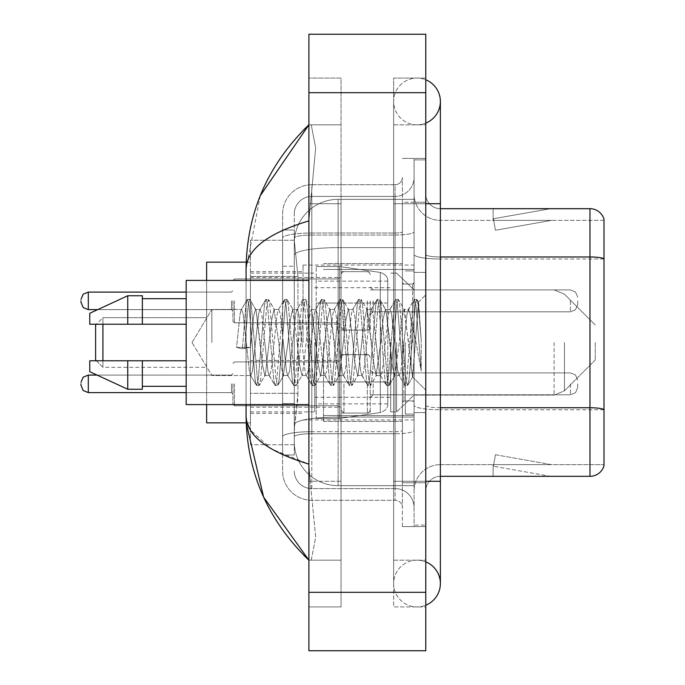<?xml version="1.0" encoding="UTF-8"?>
<svg xmlns="http://www.w3.org/2000/svg" width="685" height="685" viewBox="0 0 685 685"><rect width="100%" height="100%" fill="white"/><g stroke="black" fill="none" stroke-linecap="round" stroke-linejoin="round"><path stroke-width="0.51" stroke-dasharray="3.42 2.57" d="M414.082 342.5L414.082 265.069L414.082 342.5M303.053 342.5L303.053 265.069L303.053 342.5M341.036 300.861L341.036 330.084L341.036 300.861M250.462 300.861L250.462 324.236L250.462 300.861M341.036 383.84L341.036 413.064L341.036 383.84M250.462 383.84L250.462 407.215L250.462 383.84M370.26 300.861L370.26 330.084L370.26 300.861M370.26 383.84L370.26 413.064L370.26 383.84M414.082 383.84L414.082 394.8L414.082 383.84M297.949 393.327L297.667 400.939L294.464 427.234L297.949 393.327L297.949 276.457L297.949 393.327L250.462 393.327L250.462 444.762L250.462 276.457L250.462 393.327L297.949 393.327M294.464 427.234L294.293 441.842A43.823 43.823 0 0 0 338.116 485.665L414.082 485.665L414.082 199.335L414.082 485.665L338.116 485.665L414.082 485.665L338.116 485.665L338.116 417.088A43.823 7.612 180 0 0 294.815 423.518A43.823 7.612 180 0 1 338.116 417.088L414.082 417.088L414.082 247.619L414.082 417.088L338.116 417.088L338.116 247.619L414.082 247.619L414.082 199.335L414.082 247.619L338.116 247.619L338.116 199.335L414.082 199.335L338.116 199.335A43.823 43.823 0 0 0 294.353 240.837L297.949 276.457L294.353 240.837A43.823 43.823 0 0 1 338.116 199.335L414.082 199.335L338.116 199.335A43.823 43.823 0 0 0 294.293 243.158L294.293 255.231L294.293 243.158A43.823 43.823 0 0 1 338.116 199.335L338.116 485.665A43.823 43.823 0 0 1 294.293 441.842L294.464 427.234M250.462 342.5L250.462 422.85L250.462 342.5M414.082 300.861L414.082 311.821L414.082 300.861M294.293 441.842L294.387 444.762L294.293 441.842A43.823 43.823 0 0 0 338.116 485.665A43.823 43.823 0 0 1 294.293 441.842L294.293 238.089L294.293 441.842A43.823 43.823 0 0 0 338.116 485.665A43.823 43.823 0 0 1 294.293 441.842M294.387 444.762L250.462 444.762L294.387 444.762M294.387 240.238L250.462 240.238L250.462 276.457L250.462 240.238L294.387 240.238M417.002 560.176A23.376 23.376 0 0 0 393.635 583.551A23.376 23.376 0 0 0 425.77 605.215A23.376 23.376 0 0 1 417.002 606.927A23.376 23.376 0 0 0 425.77 605.215A23.376 23.376 0 0 1 393.635 583.551A23.376 23.376 0 0 1 425.77 561.88A23.376 23.376 0 0 0 417.002 560.176A23.376 23.376 0 0 1 440.378 583.551A23.376 23.376 0 0 0 417.002 560.176M417.002 124.824A23.376 23.376 0 0 1 393.635 101.448A23.376 23.376 0 0 1 425.77 79.785A23.376 23.376 0 0 0 417.002 78.073A23.376 23.376 0 0 1 425.77 79.785A23.376 23.376 0 0 0 393.635 101.448A23.376 23.376 0 0 0 425.77 123.12A23.376 23.376 0 0 1 417.002 124.824A23.376 23.376 0 0 0 440.378 101.448A23.376 23.376 0 0 1 417.002 124.824M425.77 203.71L393.635 203.71L425.77 203.71L414.082 203.71L414.082 159.888L414.082 203.71L425.77 203.71L393.635 203.71L393.635 606.927L425.77 606.927L425.77 159.888L425.77 606.927L393.635 606.927L393.635 78.073L425.77 78.073L425.77 481.29L425.77 78.073L393.635 78.073L393.635 481.29L393.635 124.824L393.635 203.71L440.378 203.71L417.002 203.71L440.378 203.71L440.378 481.29L393.635 481.29L393.635 560.176L393.635 481.29L425.77 481.29L414.082 481.29L414.082 525.112L425.77 525.112L414.082 525.112L414.082 203.71L414.082 481.29L425.77 481.29L393.635 481.29L425.77 481.29M323.508 342.5L323.508 421.386L323.508 342.5M260.309 195.619L246.078 269.162L246.078 415.838L247.122 422.85M246.078 280.413L246.078 404.587M308.901 34.25L425.77 34.25L425.77 650.75L308.901 650.75L308.901 34.25M308.901 203.71L308.901 481.29L308.901 78.073L308.901 203.71L341.036 203.71L341.036 606.927L308.901 606.927L308.901 481.29L308.901 606.927L341.036 606.927L341.036 78.073L308.901 78.073L341.036 78.073L341.036 481.29L341.036 203.71L308.901 203.71M414.082 159.888L425.77 159.888L414.082 159.888M393.635 560.176L425.77 560.176L393.635 560.176M393.635 124.824L425.77 124.824L393.635 124.824M341.036 560.176L341.036 481.29L341.036 560.176L308.901 560.176L311.238 560.176L315.674 537.083L310.219 481.29L315.674 537.049L311.238 560.176L341.036 560.176M246.078 269.162C246.549 249.494 267.484 233.397 308.901 220.878L315.674 147.951L311.238 124.824L308.901 124.824L311.238 124.824L315.674 147.917L308.901 220.878L308.901 464.122L310.219 481.29L308.901 464.122L271.551 449.043L250.462 430.154M341.036 124.824L311.238 124.824L341.036 124.824M308.901 220.878L308.901 464.122M294.293 454.986L282.605 454.986L282.605 403.551L282.605 454.986L294.293 454.986L294.293 403.551L294.293 454.986M294.293 213.943A17.527 17.527 0 0 1 311.821 196.407A17.527 17.527 0 0 0 294.293 213.943L294.293 238.089L294.293 213.943A17.527 17.527 0 0 1 311.821 196.407L311.821 488.593A17.527 17.527 0 0 1 294.293 471.057A17.527 17.527 0 0 0 311.821 488.593L395.091 488.593L395.091 441.842L395.091 500.281L395.091 431.696L395.091 488.593L311.821 488.593L311.821 433.725L395.091 433.725L395.091 441.842L395.091 433.725A18.992 3.297 0 0 0 414.082 430.428L414.082 231.744L414.082 430.428A18.992 3.297 0 0 1 395.091 433.725L395.091 235.041L395.091 433.725L311.821 433.725L311.821 196.407L395.091 196.407A18.992 18.992 0 0 0 414.082 177.415L414.082 231.744L414.082 177.415A18.992 18.992 0 0 1 395.091 196.407L395.091 235.041L395.091 196.407A18.992 18.992 0 0 0 414.082 177.415M282.605 441.842L282.605 471.057L282.605 441.842M311.821 500.281A29.215 29.215 0 0 1 282.605 471.057A29.215 29.215 0 0 0 311.821 500.281L395.091 500.281A7.304 7.304 0 0 1 402.395 507.585L402.395 177.415L402.395 507.585A7.304 7.304 0 0 0 395.091 500.281L311.821 500.281M402.395 342.5L402.395 421.386L402.395 342.5M402.395 202.255L402.395 482.745L402.395 202.255L414.082 202.255L414.082 158.423L414.082 526.577L414.082 158.423L414.082 202.255L402.395 202.255M402.395 526.577L402.395 482.745L402.395 526.577L414.082 526.577L402.395 526.577M402.395 158.423L414.082 158.423L402.395 158.423M282.605 213.943A29.215 29.215 0 0 1 311.821 184.719L311.821 431.696L311.821 184.719A29.215 29.215 0 0 0 282.605 213.943L282.605 436.765L282.605 213.943A29.215 29.215 0 0 1 311.821 184.719L395.091 184.719A7.304 7.304 0 0 0 402.395 177.415A7.304 7.304 0 0 1 395.091 184.719L395.091 431.696L395.091 184.719A7.304 7.304 0 0 0 402.395 177.415M311.821 184.719L395.091 184.719M282.605 266.225L282.605 403.551L282.605 230.014L282.605 266.225L294.293 266.225L294.293 403.551L294.293 230.014L294.293 266.225L282.605 266.225M311.821 196.407L395.091 196.407M414.082 507.585A18.992 18.992 0 0 0 395.091 488.593A18.992 18.992 0 0 1 414.082 507.585A18.992 18.992 0 0 0 395.091 488.593M294.293 230.014L282.605 230.014L294.293 230.014M425.77 342.5L425.77 272.373L425.77 342.5M405.315 342.5L405.315 414.082L405.315 342.5M414.082 417.884L414.082 254.435L414.082 417.884M603.999 219.2A14.608 14.608 0 0 0 589.973 208.685L440.378 208.685L440.378 407.738L589.973 407.738A14.608 2.534 180 0 1 603.999 409.561L603.999 219.2A14.608 14.608 0 0 0 589.973 208.685L589.973 476.315A14.608 14.608 0 0 0 603.999 465.8L603.999 417.884L603.999 464.635L440.378 464.635L440.378 417.884L440.378 476.315L440.378 407.738L440.378 464.635L603.999 464.635L603.999 220.364L440.378 220.364A26.295 26.295 0 0 1 414.082 194.069L414.082 254.435L414.082 194.069A26.295 26.295 0 0 0 440.378 220.364L440.378 409.767A26.295 4.564 0 0 1 414.082 405.195A26.295 4.564 0 0 0 440.378 409.767L440.378 220.364A26.295 26.295 0 0 1 414.082 194.069M440.378 476.315A14.608 14.608 0 0 0 425.77 490.931L425.77 405.195L425.77 490.931A14.608 14.608 0 0 1 440.378 476.315L589.973 476.315M549.524 476.144A11.688 11.688 0 0 0 551.553 476.315L493.114 476.315L551.553 476.315A11.688 11.688 0 0 1 549.524 476.144A11.688 11.688 0 0 0 551.553 476.315A11.688 11.688 0 0 1 549.524 476.144A11.688 11.688 0 0 0 551.553 476.315A11.688 11.688 0 0 1 549.524 476.144A11.688 11.688 0 0 0 551.553 476.315A11.688 11.688 0 0 1 549.524 476.144A11.688 11.688 0 0 0 551.553 476.315A11.688 11.688 0 0 1 549.524 476.144A11.688 11.688 0 0 0 551.553 476.315A11.688 11.688 0 0 1 549.524 476.144A11.688 11.688 0 0 0 551.553 476.315A11.688 11.688 0 0 1 549.524 476.144L493.414 466.245L549.524 476.144M493.114 464.635L493.114 476.315L493.114 464.635L493.697 464.635L493.414 466.245L493.697 464.635L493.114 464.635L493.114 476.315L493.114 464.635L493.697 464.635L493.414 466.245L493.697 464.635L493.114 464.635L493.114 476.315L493.114 464.635L493.697 464.635L493.414 466.245L493.697 464.635L493.114 464.635L493.114 476.315L493.114 464.635L493.697 464.635L493.414 466.245L493.697 464.635L493.114 464.635L493.114 476.315L493.114 464.635L493.697 464.635L493.414 466.245L493.697 464.635L493.114 464.635L493.114 476.315L493.114 464.635L493.697 464.635L493.414 466.245L493.697 464.635L493.114 464.635L493.114 476.315L493.114 464.635L493.697 464.635L493.414 466.245L493.697 464.635L493.114 464.635M440.378 407.738A14.608 2.534 0 0 1 425.77 405.195L425.77 194.069L425.77 405.195A14.608 2.534 0 0 0 440.378 407.738L440.378 208.685A14.608 14.608 0 0 1 425.77 194.069A14.608 14.608 0 0 0 440.378 208.685A14.608 14.608 0 0 1 425.77 194.069M425.77 482.745L425.77 158.423L425.77 482.745L402.395 482.745L425.77 482.745M425.77 526.577L414.082 526.577L425.77 526.577M425.77 158.423L414.082 158.423L425.77 158.423M551.553 208.685L493.114 208.685L551.553 208.685A11.688 11.688 0 0 0 549.524 208.856A11.688 11.688 0 0 1 551.553 208.685A11.688 11.688 0 0 0 549.524 208.856A11.688 11.688 0 0 1 551.553 208.685A11.688 11.688 0 0 0 549.524 208.856A11.688 11.688 0 0 1 551.553 208.685A11.688 11.688 0 0 0 549.524 208.856A11.688 11.688 0 0 1 551.553 208.685A11.688 11.688 0 0 0 549.524 208.856A11.688 11.688 0 0 1 551.553 208.685A11.688 11.688 0 0 0 549.524 208.856A11.688 11.688 0 0 1 551.553 208.685A11.688 11.688 0 0 0 549.524 208.856A11.688 11.688 0 0 1 551.553 208.685M551.553 464.635L493.697 464.635L551.553 464.635L493.697 464.635L551.553 464.635L493.697 464.635L551.553 464.635L493.697 464.635L551.553 464.635L493.697 464.635L551.553 464.635L493.697 464.635L551.553 464.635L493.697 464.635L551.553 464.635L495.443 454.737L493.697 464.635L495.443 454.737L493.697 464.635L495.443 454.737L493.697 464.635L495.443 454.737L493.697 464.635L495.443 454.737L493.697 464.635L495.443 454.737L493.697 464.635L495.443 454.737L493.697 464.635L495.443 454.737L551.553 464.635M603.999 258.998L440.378 258.998L603.999 258.998L603.999 220.364L440.378 220.364M493.697 220.364L493.114 220.364L493.697 220.364L493.114 220.364L493.697 220.364L493.114 220.364L493.697 220.364L493.114 220.364L493.697 220.364L493.114 220.364L493.697 220.364L493.114 220.364L493.697 220.364L493.114 220.364L493.697 220.364L493.414 218.755L549.524 208.856L493.414 218.755L493.697 220.364L493.414 218.755L549.524 208.856L493.414 218.755L493.697 220.364L493.414 218.755L549.524 208.856L493.414 218.755L493.697 220.364L493.414 218.755L549.524 208.856L493.414 218.755L493.697 220.364L493.414 218.755L549.524 208.856L493.414 218.755L493.697 220.364L493.414 218.755L549.524 208.856L493.414 218.755L493.697 220.364L493.414 218.755L549.524 208.856L493.414 218.755L493.697 220.364L551.553 220.364L493.697 220.364L551.553 220.364L493.697 220.364L551.553 220.364L493.697 220.364L551.553 220.364L493.697 220.364L551.553 220.364L493.697 220.364L551.553 220.364L493.697 220.364L551.553 220.364L493.697 220.364L495.443 230.263L493.697 220.364M414.082 490.931A26.295 26.295 0 0 1 440.378 464.635A26.295 26.295 0 0 0 414.082 490.931A26.295 26.295 0 0 1 440.378 464.635M493.114 208.685L493.114 220.364L493.114 208.685M551.553 220.364L495.443 230.263L551.553 220.364M211.87 342.5L211.87 309.474L211.87 342.5M308.901 404.587L186.183 404.587L186.183 280.413L186.183 342.5L186.183 280.413L308.901 280.413M246.266 342.5L243.175 313.901L241.625 309.474L240.075 313.901L236.573 347.381L242.37 348.87L250.487 347.381L236.573 347.381L242.37 348.87L250.487 347.381L236.573 347.381L240.075 313.901L241.137 309.894L247.045 299.756L245.881 305.202L242.37 348.87L245.881 305.202L247.422 299.431L241.137 309.894L241.625 309.474L243.175 313.901L249.357 371.099L250.41 375.106L249.357 371.099L246.266 342.5M264.812 342.5L261.721 313.901L260.18 309.474L259.692 309.894L258.63 313.901L252.448 371.099L250.898 375.526L250.41 375.106L256.318 385.244L255.154 379.798L248.972 305.202L247.422 299.431L249.742 299.431L248.193 305.202L244.691 348.87L248.193 305.202L249.742 299.431L250.119 299.756L247.422 299.431L248.972 305.202L255.154 379.798L256.704 385.569L250.41 375.106L250.898 375.526L252.448 371.099L258.63 313.901L259.692 309.894L265.6 299.756L264.427 305.202L258.245 379.798L256.704 385.569L259.016 385.569L257.474 379.798L251.292 305.202L250.119 299.756L256.027 309.894L255.539 309.474L253.664 315.725L250.487 347.381L253.664 315.725L255.539 309.474L260.18 309.474L265.6 299.756L264.427 305.202L258.245 379.798L256.704 385.569L259.016 385.569L257.474 379.798L251.292 305.202L250.119 299.756L255.539 309.474L260.18 309.474L261.721 313.901L267.912 371.099L268.965 375.106L267.912 371.099L264.812 342.5M260.18 342.5L256.027 309.894L262.278 363.889L264.838 375.526L262.278 363.889L260.18 342.5M283.367 342.5L280.276 313.901L278.735 309.474L278.247 309.894L277.185 313.901L271.003 371.099L269.453 375.526L268.965 375.106L274.873 385.244L273.709 379.798L267.518 305.202L265.977 299.431L265.6 299.756L268.297 299.431L266.748 305.202L260.565 379.798L259.016 385.569L265.309 375.106L264.838 375.526L269.453 375.526L274.873 385.244L273.709 379.798L267.518 305.202L265.977 299.431L268.297 299.431L266.748 305.202L260.565 379.798L259.401 385.244L264.838 375.526L269.453 375.526L271.003 371.099L277.185 313.901L278.247 309.894L284.155 299.756L282.982 305.202L276.8 379.798L275.25 385.569L274.873 385.244L277.571 385.569L276.029 379.798L269.839 305.202L268.297 299.431L274.565 309.86L268.674 299.756L269.839 305.202L276.029 379.798L277.571 385.569L277.947 385.244L275.25 385.569L276.8 379.798L282.982 305.202L284.532 299.431L278.247 309.894L278.735 309.474L280.276 313.901L286.458 371.099L287.52 375.106L286.458 371.099L283.367 342.5M278.735 342.5L274.068 309.474L271.825 319.167L265.309 375.106L271.825 319.167L274.068 309.474L278.735 309.474L274.068 309.474L278.735 342.5L281.115 365.987L283.307 375.526L281.115 365.987L278.735 342.5M301.922 342.5L298.831 313.901L297.281 309.474L296.793 309.894L295.74 313.901L289.558 371.099L288.008 375.526L287.52 375.106L293.428 385.244L292.264 379.798L286.073 305.202L284.532 299.431L286.852 299.431L285.302 305.202L279.12 379.798L277.947 385.244L283.838 375.149L277.947 385.244L279.12 379.798L285.302 305.202L286.852 299.431L287.229 299.756L284.532 299.431L286.073 305.202L292.264 379.798L293.805 385.569L287.52 375.106L288.008 375.526L289.558 371.099L295.74 313.901L296.793 309.894L302.701 299.756L301.537 305.202L295.355 379.798L293.805 385.569L296.125 385.569L294.576 379.798L288.394 305.202L287.229 299.756L293.111 309.851L287.229 299.756L288.394 305.202L294.576 379.798L296.125 385.569L296.502 385.244L293.805 385.569L295.355 379.798L301.537 305.202L303.087 299.431L296.793 309.894L297.281 309.474L298.831 313.901L305.013 371.099L306.075 375.106L305.013 371.099L301.922 342.5M297.281 342.5L292.589 309.474L290.226 320.135L288.025 342.5L283.307 375.526L288.008 375.526L283.307 375.526L288.025 342.5L290.226 320.135L292.589 309.474L297.281 309.474L292.589 309.474L297.281 342.5L299.174 362.793L301.922 375.526L299.174 362.793L297.281 342.5M320.477 342.5L317.386 313.901L315.836 309.474L315.348 309.894L314.295 313.901L308.104 371.099L306.563 375.526L306.075 375.106L311.983 385.244L310.81 379.798L304.628 305.202L303.087 299.431L305.399 299.431L303.857 305.202L297.675 379.798L296.502 385.244L301.922 375.526L306.563 375.526L306.075 375.106L311.983 385.244L310.81 379.798L304.628 305.202L303.087 299.431L305.399 299.431L303.857 305.202L297.675 379.798L296.502 385.244L301.922 375.526L306.563 375.526L308.104 371.099L314.295 313.901L315.348 309.894L321.256 299.756L320.092 305.202L313.91 379.798L312.36 385.569L311.983 385.244L314.68 385.569L313.131 379.798L306.949 305.202L305.399 299.431L311.692 309.894L311.213 309.474L308.918 319.039L302.41 375.106L308.918 319.039L311.213 309.474L315.836 309.474L321.256 299.756L320.092 305.202L313.91 379.798L312.36 385.569L314.68 385.569L313.131 379.798L306.949 305.202L305.784 299.756L311.213 309.474L315.836 309.474L317.386 313.901L323.568 371.099L324.63 375.106L323.568 371.099L320.477 342.5M315.836 342.5L311.692 309.894L317.455 360.104L320.477 375.526L317.455 360.104L315.836 342.5M339.032 342.5L335.941 313.901L334.391 309.474L333.903 309.894L332.85 313.901L326.659 371.099L325.118 375.526L324.63 375.106L330.538 385.244L329.365 379.798L323.183 305.202L321.633 299.431L321.256 299.756L323.954 299.431L322.412 305.202L316.222 379.798L314.68 385.569L320.965 375.115L320.477 375.526L325.118 375.526L330.538 385.244L329.365 379.798L323.183 305.202L321.633 299.431L323.954 299.431L322.412 305.202L316.222 379.798L315.057 385.244L320.477 375.526L325.118 375.526L326.659 371.099L332.85 313.901L333.903 309.894L339.811 299.756L338.647 305.202L332.456 379.798L330.915 385.569L330.538 385.244L333.235 385.569L331.686 379.798L325.503 305.202L323.954 299.431L330.238 309.894L329.759 309.474L327.447 319.15L320.957 375.106L327.447 319.15L329.759 309.474L334.391 309.474L339.811 299.756L338.647 305.202L332.456 379.798L330.915 385.569L333.235 385.569L331.686 379.798L325.503 305.202L324.33 299.756L329.759 309.474L334.391 309.474L335.941 313.901L342.123 371.099L343.176 375.106L342.123 371.099L339.032 342.5M334.391 342.5L330.238 309.894L335.967 359.685L339.032 375.526L335.967 359.685L334.391 342.5M357.587 342.5L354.487 313.901L352.946 309.474L352.458 309.894L351.396 313.901L345.214 371.099L343.664 375.526L343.176 375.106L349.085 385.244L347.92 379.798L341.738 305.202L340.188 299.431L339.811 299.756L342.509 299.431L340.959 305.202L334.777 379.798L333.235 385.569L339.52 375.115L339.032 375.526L343.664 375.526L349.085 385.244L347.92 379.798L341.738 305.202L340.188 299.431L342.509 299.431L340.959 305.202L334.777 379.798L333.612 385.244L339.032 375.526L343.664 375.526L345.214 371.099L351.396 313.901L352.458 309.894L358.366 299.756L357.193 305.202L351.011 379.798L349.47 385.569L349.085 385.244L351.782 385.569L350.24 379.798L344.058 305.202L342.509 299.431L348.793 309.877L348.305 309.474L345.891 320.246L339.52 375.106L345.891 320.246L348.305 309.474L352.946 309.474L358.366 299.756L357.193 305.202L351.011 379.798L349.47 385.569L351.782 385.569L350.24 379.798L344.058 305.202L342.885 299.756L348.305 309.474L352.946 309.474L354.487 313.901L360.678 371.099L361.731 375.106L360.678 371.099L357.587 342.5M352.946 342.5L348.776 309.885L352.946 342.5L354.821 362.725L357.587 375.526L354.821 362.725L352.946 342.5M376.133 342.5L373.042 313.901L371.501 309.474L371.013 309.894L369.951 313.901L363.769 371.099L362.219 375.526L361.731 375.106L367.639 385.244L366.475 379.798L360.293 305.202L358.743 299.431L358.366 299.756L361.063 299.431L359.514 305.202L353.332 379.798L351.782 385.569L358.075 375.106L357.587 375.526L362.219 375.526L367.639 385.244L366.475 379.798L360.293 305.202L358.743 299.431L361.063 299.431L359.514 305.202L353.332 379.798L352.167 385.244L357.587 375.526L362.219 375.526L363.769 371.099L369.951 313.901L371.013 309.894L376.921 299.756L375.748 305.202L369.566 379.798L368.016 385.569L367.639 385.244L370.337 385.569L368.795 379.798L362.605 305.202L361.063 299.431L367.348 309.894L366.86 309.474L364.266 320.888L358.075 375.106L364.266 320.888L366.86 309.474L371.501 309.474L376.921 299.756L375.748 305.202L369.566 379.798L368.016 385.569L370.337 385.569L368.795 379.798L362.605 305.202L361.44 299.756L366.86 309.474L371.501 309.474L373.042 313.901L379.233 371.099L380.286 375.106L379.233 371.099L376.133 342.5M371.501 342.5L367.348 309.894L372.991 358.974L376.091 375.526L372.991 358.974L371.501 342.5M394.688 342.5L391.597 313.901L390.056 309.474L389.559 309.894L388.506 313.901L382.324 371.099L380.774 375.526L380.286 375.106L386.194 385.244L385.03 379.798L378.839 305.202L377.298 299.431L376.921 299.756L379.618 299.431L378.069 305.202L371.886 379.798L370.337 385.569L376.613 375.14L370.722 385.244L371.886 379.798L378.069 305.202L379.618 299.431L379.995 299.756L377.298 299.431L378.839 305.202L385.03 379.798L386.571 385.569L380.286 375.106L380.774 375.526L382.324 371.099L388.506 313.901L389.559 309.894L395.468 299.756L394.303 305.202L388.121 379.798L386.571 385.569L388.892 385.569L387.35 379.798L381.16 305.202L379.995 299.756L385.903 309.885L385.424 309.474L383.103 319.15L380.774 342.5L376.091 375.526L380.774 375.526L376.091 375.526L380.774 342.5L383.103 319.15L385.424 309.474L390.056 309.474L395.468 299.756L394.303 305.202L388.121 379.798L386.571 385.569L388.892 385.569L387.35 379.798L381.16 305.202L379.995 299.756L385.424 309.474L390.056 309.474L391.597 313.901L397.779 371.099L398.841 375.106L397.779 371.099L394.688 342.5M390.056 342.5L385.895 309.894L392.3 365.807L394.611 375.526L392.3 365.807L390.056 342.5M411.188 321.565L411.163 367.451L408.602 342.5L403.97 309.474L401.573 319.467L399.338 342.5L394.611 375.526L399.329 375.526L404.749 385.244L403.585 379.798L397.394 305.202L395.853 299.431L395.468 299.756L398.173 299.431L396.624 305.202L390.441 379.798L388.892 385.569L395.159 375.149L389.268 385.244L390.441 379.798L396.624 305.202L398.173 299.431L398.55 299.756L395.853 299.431L397.394 305.202L403.585 379.798L405.126 385.569L398.841 375.106L399.329 375.526L400.879 371.099L403.97 342.5L400.879 371.099L399.329 375.526L394.611 375.526L399.338 342.5L401.573 319.467L403.97 309.474L408.602 309.474L407.061 313.901L403.97 342.5L407.061 313.901L408.114 309.894L414.023 299.756L412.858 305.202L406.676 379.798L405.126 385.569L407.447 385.569L405.897 379.798L399.715 305.202L398.55 299.756L404.458 309.894L403.97 309.474L408.602 309.474L414.023 299.756L412.858 305.202L406.676 379.798L405.126 385.569L407.447 385.569L405.897 379.798L399.715 305.202L398.55 299.756L404.458 309.894L412.481 376.836L418.621 302.368L421.207 340.025L421.207 371.039L416.086 342.5L411.188 321.565L411.163 367.451L412.781 376.733L418.364 302.273L421.207 340.025L418.27 305.202L416.72 299.431L415.178 305.202L408.996 379.798L407.447 385.569L408.996 379.798L415.178 305.202L416.72 299.431L418.27 305.202L421.207 340.025L421.207 371.039L415.949 305.202L414.408 299.431L414.023 299.756L416.72 299.431L414.408 299.431L415.949 305.202L421.207 371.039L416.086 342.5L411.188 321.565L410.152 313.901L408.602 309.474L410.152 313.901L411.188 321.565M186.183 324.236L186.183 298.677L186.183 324.236L142.36 324.236L142.36 298.677L142.36 324.236L186.183 324.236L186.183 298.677L186.183 324.236L142.36 324.236L142.36 295.749L142.36 324.236L127.744 324.236L127.744 295.749L127.744 324.236L89.761 324.236L89.761 313.285L89.761 324.236L142.36 324.236L142.36 295.749L127.744 295.749L127.744 324.236L89.761 324.236L89.761 313.285L127.744 295.749M89.761 360.764L89.761 371.715L127.744 389.251L127.744 360.764L142.36 360.764L142.36 386.323L142.36 360.764L186.183 360.764L186.183 386.323L186.183 360.764L142.36 360.764L142.36 389.251L142.36 360.764L127.744 360.764L127.744 389.251L127.744 360.764L89.761 360.764L89.761 371.715L89.761 360.764L142.36 360.764L142.36 386.323L142.36 360.764L186.183 360.764L186.183 386.323L186.183 360.764M102.913 360.764L102.913 367.331L95.609 360.027L95.609 324.973L95.609 360.027L95.609 324.973L95.609 342.5L95.609 324.973L102.913 317.669L102.913 367.331L102.913 324.236M206.639 422.85L250.462 422.85L206.639 422.85L206.639 262.149L206.639 404.587M595.239 342.5L595.239 360.027L595.239 342.5M396.555 342.5L396.555 411.89L396.555 342.5M390.707 342.5L390.707 411.89L390.707 342.5M314.74 342.5L314.74 411.89L314.74 342.5M339.58 381.947L339.58 266.533L339.58 303.053L380.286 303.053L380.286 272.45C385.518 274.24 388.018 277.134 387.787 281.124L387.787 303.053L316.205 303.053L316.205 418.466L316.205 381.947L387.787 381.947L387.787 403.859L387.787 281.141L387.787 303.061L316.205 303.053L316.205 403.859L316.205 381.947L387.787 381.947L387.787 403.859L387.787 281.141L387.787 303.061L316.205 303.053L316.205 418.466L316.205 381.947L387.787 381.947L387.787 403.859L387.787 281.141L387.787 303.061L316.205 303.053L316.205 403.859L316.205 381.947L339.58 381.947L339.58 266.533L339.58 303.053L316.205 303.053L316.205 266.533L316.205 418.466L316.205 381.947L387.787 381.939L387.787 403.876C388.018 407.866 385.518 410.76 380.286 412.55L380.286 381.947L387.787 381.947L387.787 403.876C388.018 407.866 385.518 410.76 380.286 412.55L380.286 381.947L387.787 381.947L387.787 403.876C388.018 407.866 385.518 410.76 380.286 412.55L380.286 381.947L339.58 381.947L339.58 418.466L339.58 266.533L339.58 303.053L316.205 303.053L316.205 403.859L316.205 381.947L380.286 381.947M95.609 360.027L102.913 367.331L102.913 317.669L206.639 317.669L206.639 342.5L206.639 317.669L102.913 317.669L206.639 317.669M206.639 280.413L206.639 342.5L206.639 262.149L250.462 262.149L206.639 262.149M380.286 303.053L380.286 272.45L380.286 303.053L339.58 303.053M142.36 324.236L127.744 324.236M99.436 360.764L127.744 360.764M127.744 389.251L142.36 389.251L142.36 360.764M232.934 383.84L232.934 404.296L232.934 383.84M81.001 383.84L81.001 385.304L81.001 383.84M577.703 383.84L577.703 387.496L577.703 383.84M232.934 300.861L232.934 321.316L232.934 300.861M81.001 300.861L81.001 302.325L81.001 300.861M577.703 300.861L577.703 304.517L577.703 300.861M295.432 253.501A43.823 7.612 180 0 1 338.116 247.619A43.823 7.612 180 0 0 295.432 253.501M294.293 243.158A43.823 43.823 0 0 1 338.116 199.335L338.116 417.088A43.823 7.612 0 0 0 294.293 424.691A43.823 7.612 180 0 1 338.116 417.088L338.116 199.335A43.823 43.823 0 0 0 294.353 240.837M297.949 276.457L250.462 276.457L297.949 276.457M417.002 481.29L440.378 481.29L417.002 481.29M308.901 92.689L425.77 92.689M308.901 592.311L425.77 592.311M341.036 481.29L308.901 481.29L341.036 481.29M341.036 203.71L310.219 203.71L341.036 203.71M338.116 417.088L414.082 417.088L338.116 417.088M338.116 247.619L414.082 247.619L338.116 247.619A43.823 7.612 180 0 0 294.293 255.231A43.823 7.612 0 0 1 338.116 247.619M311.821 431.696A29.215 5.078 180 0 0 282.605 436.765A29.215 5.078 180 0 1 311.821 431.696L395.091 431.696A7.304 1.267 -0 0 0 402.395 430.428A7.304 1.267 0 0 1 395.091 431.696L311.821 431.696M311.821 233.011L395.091 233.011A7.304 1.267 -0 0 0 402.395 231.744A7.304 1.267 0 0 1 395.091 233.011L311.821 233.011A29.215 5.078 180 0 0 282.605 238.089A29.215 5.078 180 0 1 311.821 233.011M311.821 235.041L395.091 235.041A18.992 3.297 0 0 0 414.082 231.744A18.992 3.297 0 0 1 395.091 235.041L311.821 235.041A17.527 3.048 180 0 0 294.293 238.089A17.527 3.048 180 0 1 311.821 235.041M311.821 433.725A17.527 3.048 180 0 0 294.293 436.765A17.527 3.048 180 0 1 311.821 433.725M311.821 488.593A17.527 17.527 0 0 1 294.293 471.057M294.293 403.551L282.605 403.551L294.293 403.551M440.378 256.969A14.608 2.534 0 0 1 425.77 254.435A14.608 2.534 0 0 0 440.378 256.969L589.973 256.969A14.608 2.534 180 0 1 603.999 258.793M425.77 202.255L414.082 202.255L425.77 202.255M603.999 409.767L440.378 409.767L603.999 409.767M414.082 254.435A26.295 4.564 0 0 0 440.378 258.998A26.295 4.564 0 0 1 414.082 254.435M412.627 342.5L412.627 284.061L412.627 342.5M403.859 342.5L403.859 400.939L403.859 342.5M564.457 342.5L564.457 390.81L564.457 342.5M554.122 342.5L554.122 395.091L554.122 342.5M316.205 266.533L339.58 266.533L380.286 272.45C385.518 274.24 388.018 277.134 387.787 281.124L387.787 303.053L387.787 281.124C388.018 277.134 385.518 274.24 380.286 272.45L339.58 266.533L316.205 266.533L339.58 266.533L380.286 272.45L380.286 412.55L380.286 272.45L380.286 412.55L339.58 418.466L316.205 418.466L339.58 418.466L380.286 412.55L339.58 418.466L316.205 418.466M234.39 383.84L234.39 405.76L234.39 383.84M231.47 383.84L231.47 392.608L231.47 383.84M81.001 385.304L83.176 390.51L88.305 392.608L231.47 392.608L88.305 392.608L88.305 375.08L88.305 392.608L88.305 375.08L88.305 392.608L88.305 375.08L88.305 392.608L88.305 375.08L88.305 392.608L88.305 375.08L83.176 377.178L81.001 382.384M373.179 383.84L373.179 394.8L373.179 383.84M367.331 383.84L367.331 413.064L367.331 383.84M343.964 383.84L343.964 413.064L343.964 383.84M338.116 383.84L338.116 405.76L338.116 383.84M570.399 383.84L570.399 394.8L570.399 383.84M234.39 300.861L234.39 322.781L234.39 300.861M231.47 300.861L231.47 309.629L231.47 300.861M88.305 309.629L231.47 309.629L88.305 309.629L83.176 307.531L81.001 302.325L83.176 307.531L88.305 309.629L231.47 309.629L88.305 309.629L83.176 307.531L81.001 302.325L83.176 307.531L88.305 309.629L88.305 292.101L88.305 309.629L88.305 292.101L88.305 309.629L88.305 292.101L88.305 309.629L88.305 292.101L88.305 300.861L88.305 292.101L231.47 292.101L232.934 290.637M373.179 300.861L373.179 311.821L373.179 300.861M367.331 300.861L367.331 330.084L367.331 300.861M343.964 300.861L343.964 330.084L343.964 300.861M338.116 300.861L338.116 322.781L338.116 300.861M570.399 300.861L570.399 311.821L570.399 300.861M303.053 265.069L414.082 265.069M250.462 277.493L341.036 277.493M250.462 360.473L341.036 360.473M341.036 271.645L370.26 271.645M341.036 354.625L370.26 354.625M370.26 289.909L414.082 289.909L370.26 289.909L414.082 289.909L370.26 289.909L414.082 289.909L396.555 273.109L390.707 273.109L396.555 273.109L414.082 289.909L554.122 289.909L564.457 294.19L595.239 324.973L564.457 294.19L554.122 289.909L564.457 294.19L595.239 324.973M370.26 372.888L414.082 372.888M250.462 271.645L303.053 271.645M250.462 413.355L303.053 413.355M370.26 394.8L414.082 394.8M370.26 311.821L414.082 311.821M341.036 413.064L370.26 413.064M341.036 330.084L370.26 330.084M250.462 407.215L341.036 407.215M250.462 324.236L341.036 324.236M303.053 419.931L414.082 419.931M393.635 481.29L393.635 583.551L393.635 481.29M393.635 203.71L393.635 101.448L393.635 203.71M440.378 481.29L440.378 583.551M440.378 203.71L440.378 101.448M323.508 269.453L414.082 269.453L323.508 269.453M323.508 415.547L414.082 415.547L323.508 415.547M402.395 284.061L414.082 284.061L402.395 284.061M402.395 400.939L414.082 400.939L402.395 400.939M414.082 272.373L425.77 272.373L414.082 272.373M405.315 414.082L414.082 414.082L405.315 414.082M405.315 270.917L414.082 270.917L405.315 270.917M414.082 412.627L425.77 412.627L414.082 412.627M192.031 342.5L211.87 309.474L241.625 309.474L211.87 309.474L192.031 342.5L211.87 375.526L250.898 375.526L211.87 375.526L192.031 342.5M412.627 284.061L414.082 282.605L412.627 284.061L403.859 284.061L402.395 282.605L403.859 284.061L412.627 284.061M403.859 400.939L412.627 400.939L414.082 402.395L412.627 400.939L403.859 400.939L402.395 402.395L403.859 400.939M323.508 421.386L402.395 421.386L323.508 421.386M418.364 302.273L425.77 294.867L418.364 302.273M412.481 376.844L425.77 390.133L412.481 376.844M142.36 298.677L186.183 298.677M142.36 386.323L186.183 386.323M323.508 263.614L402.395 263.614L323.508 263.614M412.781 376.733L407.823 385.244L412.781 376.733M418.621 302.368L417.105 299.756L418.621 302.368M96.337 360.764L102.913 367.331L206.639 367.331M595.239 360.027L564.457 390.81L554.122 395.091L564.457 390.81L595.239 360.027L564.457 390.81L554.122 395.091L414.082 395.091L396.555 411.89L390.707 411.89L396.555 411.89L414.082 395.091L554.122 395.091L414.082 395.091L396.555 411.89L390.707 411.89M314.74 397.283L390.707 397.283M250.462 411.89L314.74 411.89M250.462 273.109L314.74 273.109M314.74 287.717L390.707 287.717M387.787 281.141L316.205 281.141M387.787 403.859L316.205 403.859M414.082 289.909L554.122 289.909L414.082 289.909L396.555 273.109L390.707 273.109M95.609 324.973L96.337 324.236M246.206 422.85L250.462 422.85M246.206 262.149L250.462 262.149M232.934 363.392L234.39 361.928L338.116 361.928L234.39 361.928L232.934 363.392L234.39 361.928L338.116 361.928L234.39 361.928L232.934 363.392L234.39 361.928L338.116 361.928L341.036 359.008M186.183 392.608L88.305 392.608L231.47 392.608L232.934 394.072M370.26 397.72L373.179 394.8L570.399 394.8L373.179 394.8L370.26 397.72L373.179 394.8L570.399 394.8L373.179 394.8L370.26 397.72L373.179 394.8L570.399 394.8L575.528 392.702L577.703 387.496L575.528 392.702L570.399 394.8L575.528 392.702L577.703 387.496L575.528 392.702L570.399 394.8L575.528 392.702L577.703 387.496M341.036 357.544L341.909 355.464L343.964 354.625L367.331 354.625L343.964 354.625L341.909 355.464L341.036 357.544L341.909 355.464L343.964 354.625L367.331 354.625L343.964 354.625L341.909 355.464L341.036 357.544L341.909 355.464L343.964 354.625L367.331 354.625L369.386 355.464L370.26 357.544L369.386 355.464L367.331 354.625L369.386 355.464L370.26 357.544L369.386 355.464L367.331 354.625L369.386 355.464L370.26 357.544M232.934 404.296L234.39 405.76L338.116 405.76L234.39 405.76L232.934 404.296L234.39 405.76L338.116 405.76L234.39 405.76L232.934 404.296L234.39 405.76L338.116 405.76L341.036 408.68M97.047 375.08L231.47 375.08L88.305 375.08L231.47 375.08L88.305 375.08L231.47 375.08L232.934 373.616M370.26 369.968L373.179 372.888L570.399 372.888L373.179 372.888L370.26 369.968L373.179 372.888L570.399 372.888L373.179 372.888L370.26 369.968L373.179 372.888L570.399 372.888L575.528 374.986L577.703 380.192L575.528 374.986L570.399 372.888L575.528 374.986L577.703 380.192L575.528 374.986L570.399 372.888L575.528 374.986L577.703 380.192M341.036 410.144L343.964 413.064L367.331 413.064L343.964 413.064L341.036 410.144L343.964 413.064L367.331 413.064L343.964 413.064L341.036 410.144L343.964 413.064L367.331 413.064L369.386 412.224L370.26 410.144L369.386 412.224L367.331 413.064L369.386 412.224L370.26 410.144L369.386 412.224L367.331 413.064L369.386 412.224L370.26 410.144M232.934 321.316L234.39 322.781L338.116 322.781L234.39 322.781L232.934 321.316L234.39 322.781L338.116 322.781L234.39 322.781L232.934 321.316L234.39 322.781L338.116 322.781L341.036 325.7M370.26 286.989L373.179 289.909L570.399 289.909L373.179 289.909L370.26 286.989L373.179 289.909L570.399 289.909L373.179 289.909L370.26 286.989L373.179 289.909L570.399 289.909L575.528 292.007L577.703 297.213L575.528 292.007L570.399 289.909L575.528 292.007L577.703 297.213L575.528 292.007L570.399 289.909L575.528 292.007L577.703 297.213M341.036 327.165L343.964 330.084L367.331 330.084L343.964 330.084L341.036 327.165L343.964 330.084L367.331 330.084L343.964 330.084L341.036 327.165L343.964 330.084L367.331 330.084L369.386 329.245L370.26 327.165L369.386 329.245L367.331 330.084L369.386 329.245L370.26 327.165L369.386 329.245L367.331 330.084L369.386 329.245L370.26 327.165M232.934 280.413L234.39 278.949L338.116 278.949L234.39 278.949L232.934 280.413L234.39 278.949L338.116 278.949L234.39 278.949L232.934 280.413L234.39 278.949L338.116 278.949L341.036 276.029M370.26 314.74L373.179 311.821L570.399 311.821L373.179 311.821L370.26 314.74L373.179 311.821L570.399 311.821L373.179 311.821L370.26 314.74L373.179 311.821L570.399 311.821L575.528 309.723L577.703 304.517L575.528 309.723L570.399 311.821L575.528 309.723L577.703 304.517L575.528 309.723L570.399 311.821L575.528 309.723L577.703 304.517M341.036 274.565L341.909 272.484L343.964 271.645L367.331 271.645L343.964 271.645L341.909 272.484L341.036 274.565L341.909 272.484L343.964 271.645L367.331 271.645L343.964 271.645L341.909 272.484L341.036 274.565L341.909 272.484L343.964 271.645L367.331 271.645L369.386 272.484L370.26 274.565L369.386 272.484L367.331 271.645L369.386 272.484L370.26 274.565L369.386 272.484L367.331 271.645L369.386 272.484L370.26 274.565M88.305 292.101L83.176 294.199L81.001 299.405L83.176 294.199L88.305 292.101L231.47 292.101L88.305 292.101L83.176 294.199L81.001 299.405L83.176 294.199L88.305 292.101L186.183 292.101M97.681 309.629L231.47 309.629L232.934 311.093"/><path stroke-width="1.03" d="M425.77 481.29L440.378 481.29L440.378 101.448A23.376 23.376 0 0 1 425.77 123.12A23.376 23.376 0 0 0 425.77 79.785A23.376 23.376 0 0 1 440.378 101.448A23.376 23.376 0 0 0 425.77 79.785A23.376 23.376 0 0 1 440.378 101.448M425.77 605.215A23.376 23.376 0 0 0 425.77 561.88A23.376 23.376 0 0 1 425.77 605.215A23.376 23.376 0 0 0 440.378 583.551A23.376 23.376 0 0 1 425.77 605.215M308.901 220.878C267.578 233.337 246.643 249.426 246.078 269.162L246.078 280.413M246.078 404.587L246.078 415.838C246.549 435.506 267.484 451.603 308.901 464.122M308.901 650.75L425.77 650.75L425.77 34.25L308.901 34.25L308.901 650.75M246.078 269.162C246.703 212.984 267.647 164.871 308.901 124.824L260.309 195.619M206.639 404.587L206.639 422.85L246.206 422.85L263.622 497.156L308.901 560.176C267.647 520.129 246.703 472.016 246.078 415.838M250.462 430.154L247.122 422.85M603.999 219.2A14.608 14.608 0 0 0 589.973 208.685A14.608 14.608 0 0 1 603.999 219.2L603.999 465.8A14.608 14.608 0 0 1 589.973 476.315L440.378 476.315M603.999 258.793A14.608 2.534 180 0 0 589.973 256.969L589.973 208.685L440.378 208.685M603.999 258.998L603.999 409.561A14.608 2.534 180 0 0 589.973 407.738L589.973 256.969L440.378 256.969M96.337 324.236L95.609 324.973L95.609 360.027L96.337 360.764M102.913 324.236L102.913 360.764M246.206 262.149L206.639 262.149L206.639 280.413M308.901 280.413L186.183 280.413L186.183 404.587L308.901 404.587M127.744 324.236L89.761 324.236L89.761 313.285L127.744 295.749L127.744 324.236L186.183 324.236M127.744 295.749L142.36 295.749L142.36 324.236M186.183 360.764L142.36 360.764L142.36 389.251L127.744 389.251L127.744 360.764L89.761 360.764L89.761 371.715L127.744 389.251M89.761 360.764L99.436 360.764M142.36 360.764L127.744 360.764M81.001 383.84L81.001 385.304L81.001 383.84M81.001 300.861L81.001 302.325L81.001 300.861M425.77 203.71L440.378 203.71M308.901 592.311L425.77 592.311M308.901 92.689L425.77 92.689M589.973 476.315L589.973 407.738L440.378 407.738M97.047 375.08L88.305 375.08L83.176 377.178L81.001 382.384L83.176 377.178L88.305 375.08L83.176 377.178L81.001 382.384L83.176 377.178L88.305 375.08L88.305 392.608L83.176 390.51L81.001 385.304L83.176 390.51L88.305 392.608L83.176 390.51L81.001 385.304L83.176 390.51L88.305 392.608L186.183 392.608M186.183 292.101L88.305 292.101L88.305 309.629L83.176 307.531L81.001 302.325M440.378 481.29L440.378 583.551M308.901 124.824L303.815 129.73M308.901 560.176L303.815 555.27M142.36 298.677L186.183 298.677M142.36 386.323L186.183 386.323M88.305 309.629L97.681 309.629M88.305 292.101L83.176 294.199L81.001 299.405"/></g></svg>
